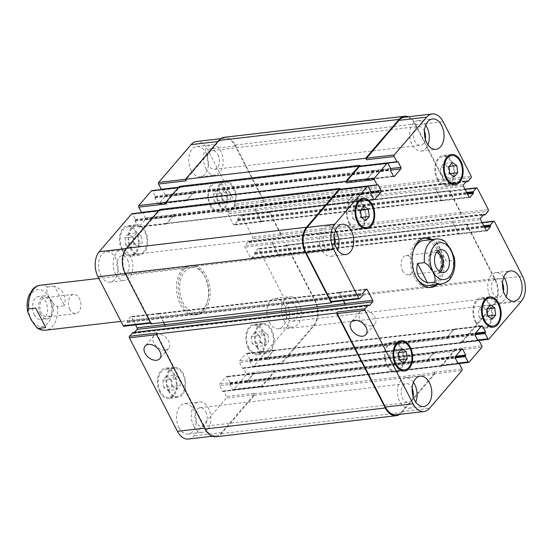<?xml version="1.0" encoding="UTF-8"?>
<svg xmlns="http://www.w3.org/2000/svg" width="553" height="553" viewBox="0 0 553 553"><rect width="100%" height="100%" fill="white"/><g stroke="black" fill="none" stroke-linecap="round" stroke-linejoin="round"><path stroke-width="0.41" stroke-dasharray="2.77 2.07" d="M69.941 309.507A9.691 6.173 -96.7 0 1 68.772 299.85A9.691 6.173 -96.7 0 1 73.535 294.383A9.691 6.173 -96.7 0 1 80.786 303.293A9.691 6.173 -96.7 0 1 75.782 313.634A9.691 6.173 -96.7 0 1 69.941 309.507M40.424 313.924A11.599 7.389 -96.7 0 1 39.028 302.373A11.599 7.389 -96.7 0 1 44.724 295.827A11.599 7.389 -96.7 0 1 53.406 306.493A11.599 7.389 -96.7 0 1 47.413 318.867A11.599 7.389 -96.7 0 1 40.424 313.924M50.786 301.848A9.691 6.173 -96.7 0 1 51.954 311.505A9.691 6.173 -96.7 0 1 47.192 316.973A9.691 6.173 -96.7 0 1 41.351 312.846A9.691 6.173 -96.7 0 1 40.189 303.189A9.691 6.173 -96.7 0 1 44.945 297.721A9.691 6.173 -96.7 0 1 50.786 301.848M34.362 314.636A11.599 7.389 83.3 0 0 41.351 319.572A11.599 7.389 83.3 0 0 47.344 307.198A11.599 7.389 83.3 0 0 38.662 296.532A11.599 7.389 83.3 0 0 32.966 303.079A11.599 7.389 83.3 0 0 34.362 314.636M54.401 286.212L47.468 287.021C44.786 291.258 51.014 303.376 57.505 306.542L64.431 305.733L54.401 286.212C63.367 289.772 66.713 296.277 64.431 305.733M204.679 310.433A24.892 15.857 -96.7 0 1 197.089 314.781A24.892 15.857 -96.7 0 1 178.446 291.894A24.892 15.857 -96.7 0 1 191.317 265.329A24.892 15.857 -96.7 0 1 208.64 281.781A24.892 15.857 -96.7 0 1 204.679 310.433M203.725 308.581A22.632 14.419 -96.7 0 1 196.827 312.528A22.632 14.419 -96.7 0 1 179.877 291.721A22.632 14.419 -96.7 0 1 191.58 267.576A22.632 14.419 -96.7 0 1 207.334 282.535A22.632 14.419 -96.7 0 1 203.725 308.581M202.944 310.634A24.892 15.857 83.3 0 0 206.912 281.982A24.892 15.857 83.3 0 0 189.582 265.53A24.892 15.857 83.3 0 0 176.718 292.095A24.892 15.857 83.3 0 0 195.354 314.982A24.892 15.857 83.3 0 0 202.944 310.634M402.584 270.673A9.691 6.173 83.3 0 0 408.432 274.8A9.691 6.173 83.3 0 0 413.437 264.458A9.691 6.173 83.3 0 0 406.179 255.548A9.691 6.173 83.3 0 0 401.423 261.016A9.691 6.173 83.3 0 0 402.584 270.673M437.7 250.993A11.599 7.389 83.3 0 0 434.547 250.315A11.599 7.389 83.3 0 0 428.851 256.862A11.599 7.389 83.3 0 0 430.248 268.412A11.599 7.389 83.3 0 0 437.236 273.355A11.599 7.389 83.3 0 0 440.147 271.972M436.504 252.382A9.691 6.173 83.3 0 0 434.769 252.209A9.691 6.173 83.3 0 0 430.006 257.677A9.691 6.173 83.3 0 0 431.174 267.334A9.691 6.173 83.3 0 0 437.015 271.461A9.691 6.173 83.3 0 0 438.667 270.894M445.303 241.592L443.181 240.818L436.255 241.626L446.285 261.147L453.218 260.339L454.31 257.518M436.255 241.626L446.285 261.147M430.11 287.532A24.892 15.857 -96.7 0 1 429.252 287.671A24.892 15.857 -96.7 0 1 411.923 271.219A24.892 15.857 -96.7 0 1 415.891 242.567A24.892 15.857 -96.7 0 1 423.474 238.219A24.892 15.857 -96.7 0 1 424.345 238.156M430.303 239.705A24.892 15.857 -96.7 0 1 442.117 261.106A24.892 15.857 -96.7 0 1 435.55 284.657M432.031 239.497A24.892 15.857 -96.7 0 1 443.852 260.905A24.892 15.857 -96.7 0 1 437.285 284.456M423.736 240.472A22.632 14.419 -96.7 0 1 440.686 261.279A22.632 14.419 -96.7 0 1 428.99 285.424M416.347 277.558A22.632 14.419 -96.7 0 1 413.25 251.034M165.347 350.001A9.691 6.442 -139.4 0 0 168.624 348.376A9.691 6.442 -139.4 0 0 165.458 337.178A9.691 6.442 -139.4 0 0 153.907 335.754A9.691 6.442 -139.4 0 0 155.234 345.051A9.691 6.442 -139.4 0 0 165.347 350.001M371.519 325.931A9.691 6.442 -139.4 0 0 374.796 324.307A9.691 6.442 -139.4 0 0 371.63 313.109A9.691 6.442 -139.4 0 0 360.079 311.678A9.691 6.442 -139.4 0 0 361.406 320.982A9.691 6.442 -139.4 0 0 371.519 325.931M134.434 244.025L138.803 247.08L142.301 243.009L141.43 235.875L137.061 232.813L133.563 236.891L134.434 244.025L125.773 245.034L130.142 248.097L138.803 247.08M130.142 248.097L133.639 244.018L142.301 243.009M133.639 244.018L132.768 236.884L141.43 235.875M132.768 236.884L128.4 233.829L137.061 232.813M128.4 233.829L124.902 237.901L133.563 236.891M124.902 237.901L125.773 245.034M222.873 200.214L227.242 203.269L230.739 199.191L229.868 192.064L225.5 189.002L222.002 193.08L222.873 200.214L214.211 201.223L218.573 204.278L227.242 203.269M218.573 204.278L222.071 200.207L230.739 199.191M222.071 200.207L221.2 193.073L229.868 192.064M221.2 193.073L216.838 190.018L225.5 189.002M216.838 190.018L213.34 194.089L222.002 193.08M213.34 194.089L214.211 201.223M260.829 342.611L265.198 345.673L268.696 341.595L267.825 334.461L263.463 331.406L259.965 335.477L260.829 342.611L252.168 343.627L256.537 346.683L265.198 345.673M256.537 346.683L260.034 342.604L268.696 341.595M260.034 342.604L259.163 335.471L267.825 334.461M259.163 335.471L254.795 332.415L263.463 331.406M254.795 332.415L251.297 336.494L259.965 335.477M251.297 336.494L252.168 343.627M172.398 386.429L176.766 389.485L180.264 385.406L179.393 378.273L175.024 375.217L171.527 379.296L172.398 386.429L163.736 387.439L168.105 390.494L176.766 389.485M168.105 390.494L171.603 386.416L180.264 385.406M171.603 386.416L170.732 379.282L179.393 378.273M170.732 379.282L166.363 376.227L175.024 375.217M166.363 376.227L162.865 380.305L171.527 379.296M162.865 380.305L163.736 387.439M219.486 204.161A14.143 9.014 83.3 0 0 228.009 210.188A14.143 9.014 83.3 0 0 235.322 195.091A14.143 9.014 83.3 0 0 224.725 182.089A14.143 9.014 83.3 0 0 217.785 190.066A14.143 9.014 83.3 0 0 219.486 204.161M210.824 205.17A14.143 9.014 -96.7 0 1 209.124 191.082A14.143 9.014 -96.7 0 1 216.064 183.098A14.143 9.014 -96.7 0 1 226.654 196.101A14.143 9.014 -96.7 0 1 219.347 211.198A14.143 9.014 -96.7 0 1 210.824 205.17M218.933 204.804A15.277 9.733 83.3 0 0 228.14 211.308A15.277 9.733 83.3 0 0 236.034 195.009A15.277 9.733 83.3 0 0 224.594 180.962A15.277 9.733 83.3 0 0 217.101 189.582A15.277 9.733 83.3 0 0 218.933 204.804M210.271 205.813A15.277 9.733 83.3 0 0 219.479 212.317A15.277 9.733 83.3 0 0 227.373 196.018A15.277 9.733 83.3 0 0 215.933 181.978A15.277 9.733 83.3 0 0 208.433 190.591A15.277 9.733 83.3 0 0 210.271 205.813M131.047 247.972A14.143 9.014 83.3 0 0 139.57 254A14.143 9.014 83.3 0 0 146.884 238.903A14.143 9.014 83.3 0 0 136.294 225.901A14.143 9.014 83.3 0 0 129.347 233.878A14.143 9.014 83.3 0 0 131.047 247.972M122.386 248.981A14.143 9.014 -96.7 0 1 120.685 234.894A14.143 9.014 -96.7 0 1 127.632 226.91A14.143 9.014 -96.7 0 1 138.222 239.919A14.143 9.014 -96.7 0 1 130.909 255.009A14.143 9.014 -96.7 0 1 122.386 248.981M130.501 248.615A15.277 9.733 83.3 0 0 139.702 255.12A15.277 9.733 83.3 0 0 147.603 238.82A15.277 9.733 83.3 0 0 136.162 224.774A15.277 9.733 83.3 0 0 128.662 233.394A15.277 9.733 83.3 0 0 130.501 248.615M121.833 249.624A15.277 9.733 83.3 0 0 131.04 256.136A15.277 9.733 83.3 0 0 138.934 239.829A15.277 9.733 83.3 0 0 127.501 225.79A15.277 9.733 83.3 0 0 120.001 234.41A15.277 9.733 83.3 0 0 121.833 249.624M169.011 390.37A14.143 9.014 83.3 0 0 177.534 396.397A14.143 9.014 83.3 0 0 184.847 381.307A14.143 9.014 83.3 0 0 174.257 368.298A14.143 9.014 83.3 0 0 167.31 376.282A14.143 9.014 83.3 0 0 169.011 390.37M160.349 391.386A14.143 9.014 -96.7 0 1 158.649 377.291A14.143 9.014 -96.7 0 1 165.589 369.314A14.143 9.014 -96.7 0 1 176.186 382.317A14.143 9.014 -96.7 0 1 168.872 397.413A14.143 9.014 -96.7 0 1 160.349 391.386M168.458 391.012A15.277 9.733 83.3 0 0 177.665 397.524A15.277 9.733 83.3 0 0 185.559 381.224A15.277 9.733 83.3 0 0 174.126 367.178A15.277 9.733 83.3 0 0 166.626 375.798A15.277 9.733 83.3 0 0 168.458 391.012M159.796 392.029A15.277 9.733 83.3 0 0 169.004 398.533A15.277 9.733 83.3 0 0 176.898 382.234A15.277 9.733 83.3 0 0 165.458 368.187A15.277 9.733 83.3 0 0 157.964 376.807A15.277 9.733 83.3 0 0 159.796 392.029M257.449 346.558A14.143 9.014 83.3 0 0 265.972 352.586A14.143 9.014 83.3 0 0 273.279 337.489A14.143 9.014 83.3 0 0 262.689 324.487A14.143 9.014 83.3 0 0 255.749 332.471A14.143 9.014 83.3 0 0 257.449 346.558M248.781 347.574A14.143 9.014 -96.7 0 1 247.08 333.48A14.143 9.014 -96.7 0 1 254.027 325.503A14.143 9.014 -96.7 0 1 264.617 338.505A14.143 9.014 -96.7 0 1 257.304 353.595A14.143 9.014 -96.7 0 1 248.781 347.574M256.896 347.201A15.277 9.733 83.3 0 0 266.104 353.713A15.277 9.733 83.3 0 0 273.998 337.406A15.277 9.733 83.3 0 0 262.557 323.367A15.277 9.733 83.3 0 0 255.057 331.987A15.277 9.733 83.3 0 0 256.896 347.201M248.235 348.21A15.277 9.733 83.3 0 0 257.435 354.722A15.277 9.733 83.3 0 0 265.336 338.422A15.277 9.733 83.3 0 0 253.896 324.376A15.277 9.733 83.3 0 0 246.396 332.996A15.277 9.733 83.3 0 0 248.235 348.21M205.882 168.603A15.277 9.733 83.3 0 0 215.082 175.114A15.277 9.733 83.3 0 0 222.983 158.815A15.277 9.733 83.3 0 0 211.543 144.768A15.277 9.733 83.3 0 0 204.043 153.388A15.277 9.733 83.3 0 0 205.882 168.603M217.923 154.564A9.477 6.042 -96.7 0 1 219.064 164.006A9.477 6.042 -96.7 0 1 214.412 169.356A9.477 6.042 -96.7 0 1 207.313 160.64A9.477 6.042 -96.7 0 1 212.214 150.527A9.477 6.042 -96.7 0 1 217.923 154.564M191.151 170.324A15.277 9.733 83.3 0 0 200.359 176.836A15.277 9.733 83.3 0 0 208.253 160.529A15.277 9.733 83.3 0 0 196.813 146.49A15.277 9.733 83.3 0 0 189.32 155.103A15.277 9.733 83.3 0 0 191.151 170.324M178.916 427.517A15.277 9.733 83.3 0 0 188.124 434.022A15.277 9.733 83.3 0 0 196.018 417.722A15.277 9.733 83.3 0 0 184.578 403.676A15.277 9.733 83.3 0 0 177.078 412.296A15.277 9.733 83.3 0 0 178.916 427.517M193.64 425.796A15.277 9.733 83.3 0 0 202.847 432.301A15.277 9.733 83.3 0 0 210.741 416.001A15.277 9.733 83.3 0 0 199.308 401.955A15.277 9.733 83.3 0 0 191.808 410.575A15.277 9.733 83.3 0 0 193.64 425.796M205.688 411.757A9.477 6.042 -96.7 0 1 206.829 421.199A9.477 6.042 -96.7 0 1 202.177 426.543A9.477 6.042 -96.7 0 1 195.078 417.833A9.477 6.042 -96.7 0 1 199.979 407.713A9.477 6.042 -96.7 0 1 205.688 411.757M115.563 273.866A15.277 9.733 83.3 0 0 124.764 280.371A15.277 9.733 83.3 0 0 132.665 264.071A15.277 9.733 83.3 0 0 121.225 250.025A15.277 9.733 83.3 0 0 113.724 258.645A15.277 9.733 83.3 0 0 115.563 273.866M127.612 259.82A9.477 6.042 -96.7 0 1 128.745 269.263A9.477 6.042 -96.7 0 1 124.093 274.613A9.477 6.042 -96.7 0 1 117.001 265.896A9.477 6.042 -96.7 0 1 121.895 255.783A9.477 6.042 -96.7 0 1 127.612 259.82M100.833 275.581A15.277 9.733 83.3 0 0 110.04 282.092A15.277 9.733 83.3 0 0 117.934 265.793A15.277 9.733 83.3 0 0 106.494 251.746A15.277 9.733 83.3 0 0 99.001 260.366A15.277 9.733 83.3 0 0 100.833 275.581M269.235 322.254A15.277 9.733 83.3 0 0 278.442 328.765A15.277 9.733 83.3 0 0 286.336 312.466A15.277 9.733 83.3 0 0 274.896 298.42A15.277 9.733 83.3 0 0 267.396 307.039A15.277 9.733 83.3 0 0 269.235 322.254M283.959 320.54A15.277 9.733 83.3 0 0 293.166 327.044A15.277 9.733 83.3 0 0 301.06 310.745A15.277 9.733 83.3 0 0 289.627 296.698A15.277 9.733 83.3 0 0 282.127 305.318A15.277 9.733 83.3 0 0 283.959 320.54M296.007 306.493A9.477 6.042 -96.7 0 1 297.148 315.936A9.477 6.042 -96.7 0 1 292.496 321.286A9.477 6.042 -96.7 0 1 285.396 312.569A9.477 6.042 -96.7 0 1 290.297 302.456A9.477 6.042 -96.7 0 1 296.007 306.493M188.345 439.027A18.104 11.537 83.3 0 0 193.861 435.868L226.301 398.063A1.134 0.719 83.3 0 0 226.377 396.494L223.661 391.213L222.569 391.31L219.659 385.655A1.134 0.719 -96.7 0 1 219.735 384.093L226.122 376.641A1.134 0.719 -96.7 0 1 226.467 376.448A1.134 0.719 -96.7 0 1 227.152 376.932L230.055 382.579L229.723 384.155L232.433 389.436A1.134 0.719 83.3 0 0 233.117 389.92A1.134 0.719 83.3 0 0 233.463 389.72L246.126 374.962A1.134 0.719 83.3 0 0 246.203 373.393L243.486 368.111L242.394 368.201L239.49 362.554A1.134 0.719 -96.7 0 1 239.56 360.985L245.954 353.54A1.134 0.719 -96.7 0 1 246.292 353.339A1.134 0.719 -96.7 0 1 246.977 353.823L249.88 359.478L249.548 361.054L252.258 366.328A1.134 0.719 83.3 0 0 252.942 366.812A1.134 0.719 83.3 0 0 253.288 366.618L285.721 328.814A18.104 11.537 83.3 0 0 286.917 303.721L258.873 249.154A1.134 0.719 83.3 0 0 258.196 248.67A1.134 0.719 83.3 0 0 257.85 248.871L254.712 252.527L254.885 254.249L251.525 258.161A1.134 0.719 -96.7 0 1 251.186 258.362A1.134 0.719 -96.7 0 1 250.502 257.878L244.979 247.129A1.134 0.719 -96.7 0 1 245.055 245.56L248.415 241.647L249.472 242.338L252.61 238.682A1.134 0.719 83.3 0 0 252.686 237.113L241.737 215.801A1.134 0.719 83.3 0 0 241.053 215.324A1.134 0.719 83.3 0 0 240.707 215.518L237.569 219.175L237.749 220.896L234.389 224.808A1.134 0.719 -96.7 0 1 234.043 225.009A1.134 0.719 -96.7 0 1 233.359 224.525L227.836 213.783A1.134 0.719 -96.7 0 1 227.912 212.214L231.272 208.294L232.329 208.986L235.474 205.329A1.134 0.719 83.3 0 0 235.543 203.76L207.499 149.192A18.104 11.537 83.3 0 0 196.591 141.478M134.503 332.325L133.529 333.383L132.9 332.581M123.886 326.277A1.134 0.719 83.3 0 0 124.231 326.083L127.37 322.42L127.197 320.705L130.556 316.786A1.134 0.719 -96.7 0 1 130.895 316.593A1.134 0.719 -96.7 0 1 131.579 317.076L135.609 324.908M377.485 185.006L141.858 212.511L142.273 212.11L145.453 217.958A1.134 0.719 -96.7 0 1 145.377 219.527L138.99 226.972A1.134 0.719 -96.7 0 1 138.644 227.165A1.134 0.719 -96.7 0 1 137.96 226.689L135.056 221.034L135.388 219.458L132.679 214.177A1.134 0.719 83.3 0 0 131.994 213.693M397.31 161.898L161.683 189.409L162.098 189.008L165.278 194.85A1.134 0.719 -96.7 0 1 165.202 196.419L158.815 203.863A1.134 0.719 -96.7 0 1 158.469 204.064A1.134 0.719 -96.7 0 1 157.785 203.58L154.881 197.926L155.22 196.356L152.504 191.075A1.134 0.719 83.3 0 0 151.819 190.591M352.738 218.539L357.107 221.594L360.604 217.523L359.733 210.389L355.365 207.327L351.867 211.405L352.738 218.539L361.399 217.529M365.768 220.585L357.107 221.594M361.385 217.426L360.604 217.523M360.625 210.285L359.733 210.389M364.026 206.317L355.365 207.327M360.528 210.396L351.867 211.405M441.17 174.727L445.538 177.783L449.036 173.704L448.165 166.571L443.796 163.515L440.299 167.594L441.17 174.727L449.838 173.718M454.2 176.773L445.538 177.783M449.824 173.614L449.036 173.704M449.064 166.467L448.165 166.571M452.465 162.506L443.796 163.515M448.967 166.584L440.299 167.594M479.133 317.125L483.502 320.187L486.999 316.109L486.128 308.975L481.76 305.92L478.262 309.991L479.133 317.125L487.794 316.116M492.163 319.171L483.502 320.187M487.781 316.019L486.999 316.109M487.02 308.871L486.128 308.975M490.421 304.903L481.76 305.92M486.923 308.982L478.262 309.991M390.695 360.936L395.063 363.998L398.561 359.92L397.69 352.786L393.328 349.731L389.83 353.809L390.695 360.936L399.363 359.927M403.725 362.982L395.063 363.998M399.349 359.83L398.561 359.92M398.589 352.683L397.69 352.786M401.99 348.722L393.328 349.731M398.492 352.793L389.83 353.809M437.782 178.674A14.143 9.014 83.3 0 0 446.312 184.702A14.143 9.014 83.3 0 0 453.619 169.605A14.143 9.014 83.3 0 0 443.029 156.603A14.143 9.014 83.3 0 0 436.082 164.58A14.143 9.014 83.3 0 0 437.782 178.674M437.236 179.317A15.277 9.733 83.3 0 0 446.444 185.822A15.277 9.733 83.3 0 0 454.338 169.522A15.277 9.733 83.3 0 0 442.898 155.476A15.277 9.733 83.3 0 0 435.398 164.096A15.277 9.733 83.3 0 0 437.236 179.317M349.351 222.486A14.143 9.014 83.3 0 0 357.874 228.513A14.143 9.014 83.3 0 0 365.187 213.417A14.143 9.014 83.3 0 0 354.591 200.414A14.143 9.014 83.3 0 0 347.65 208.391A14.143 9.014 83.3 0 0 349.351 222.486M348.798 223.129A15.277 9.733 83.3 0 0 358.005 229.633A15.277 9.733 83.3 0 0 365.899 213.334A15.277 9.733 83.3 0 0 354.466 199.287A15.277 9.733 83.3 0 0 346.966 207.907A15.277 9.733 83.3 0 0 348.798 223.129M387.314 364.883A14.143 9.014 83.3 0 0 395.837 370.911A14.143 9.014 83.3 0 0 403.144 355.821A14.143 9.014 83.3 0 0 392.554 342.812A14.143 9.014 83.3 0 0 385.614 350.796A14.143 9.014 83.3 0 0 387.314 364.883M386.761 365.526A15.277 9.733 83.3 0 0 395.969 372.038A15.277 9.733 83.3 0 0 403.863 355.738A15.277 9.733 83.3 0 0 392.423 341.692A15.277 9.733 83.3 0 0 384.923 350.312A15.277 9.733 83.3 0 0 386.761 365.526M475.746 321.072A14.143 9.014 83.3 0 0 484.269 327.1A14.143 9.014 83.3 0 0 491.582 312.003A14.143 9.014 83.3 0 0 480.992 299A14.143 9.014 83.3 0 0 474.045 306.984A14.143 9.014 83.3 0 0 475.746 321.072M475.193 321.715A15.277 9.733 83.3 0 0 484.4 328.226A15.277 9.733 83.3 0 0 492.294 311.92A15.277 9.733 83.3 0 0 480.861 297.88A15.277 9.733 83.3 0 0 473.361 306.493A15.277 9.733 83.3 0 0 475.193 321.715M425.699 125.178A15.277 9.733 83.3 0 0 417.715 120.699A15.277 9.733 83.3 0 0 410.215 129.319A15.277 9.733 83.3 0 0 412.054 144.533A15.277 9.733 83.3 0 0 421.255 151.045A15.277 9.733 83.3 0 0 427.994 144.838M424.428 131.179A9.477 6.042 83.3 0 0 424.096 130.494A9.477 6.042 83.3 0 0 418.386 126.457A9.477 6.042 83.3 0 0 413.492 136.57A9.477 6.042 83.3 0 0 420.584 145.287A9.477 6.042 83.3 0 0 425.375 139.294M503.783 277.108A15.277 9.733 83.3 0 0 495.799 272.629A15.277 9.733 83.3 0 0 488.299 281.249A15.277 9.733 83.3 0 0 490.131 296.463A15.277 9.733 83.3 0 0 499.338 302.975A15.277 9.733 83.3 0 0 506.078 296.774M502.504 283.108A9.477 6.042 83.3 0 0 502.179 282.424A9.477 6.042 83.3 0 0 496.47 278.387A9.477 6.042 83.3 0 0 491.569 288.5A9.477 6.042 83.3 0 0 498.668 297.217A9.477 6.042 83.3 0 0 503.451 291.231M335.381 230.435A15.277 9.733 83.3 0 0 327.397 225.956A15.277 9.733 83.3 0 0 319.897 234.576A15.277 9.733 83.3 0 0 321.735 249.79A15.277 9.733 83.3 0 0 330.943 256.302A15.277 9.733 83.3 0 0 337.683 250.101M334.109 236.435A9.477 6.042 83.3 0 0 333.784 235.751A9.477 6.042 83.3 0 0 328.067 231.714A9.477 6.042 83.3 0 0 323.173 241.827A9.477 6.042 83.3 0 0 330.265 250.544A9.477 6.042 83.3 0 0 335.056 244.557M413.464 382.372A15.277 9.733 83.3 0 0 405.48 377.886A15.277 9.733 83.3 0 0 397.98 386.506A15.277 9.733 83.3 0 0 399.819 401.727A15.277 9.733 83.3 0 0 409.02 408.232A15.277 9.733 83.3 0 0 415.759 402.031M412.185 388.372A9.477 6.042 83.3 0 0 411.861 387.681A9.477 6.042 83.3 0 0 406.151 383.644A9.477 6.042 83.3 0 0 401.25 393.757A9.477 6.042 83.3 0 0 408.349 402.473A9.477 6.042 83.3 0 0 413.139 396.487M216.023 436.732A18.104 11.537 83.3 0 0 221.539 433.573L254.311 395.381A1.134 0.719 83.3 0 0 254.38 393.819L434.568 372.777L434.285 372.224A1.134 0.719 -96.7 0 1 434.209 373.793L401.768 411.598A18.104 11.537 -96.7 0 1 396.252 414.757M427.642 359.816A1.134 0.719 83.3 0 0 427.566 361.385L427.663 361.572A1.134 0.719 83.3 0 1 427.739 360.003L434.126 352.558A1.134 0.719 83.3 0 1 434.471 352.358A1.134 0.719 83.3 0 1 435.149 352.842L435.059 352.655A1.134 0.719 83.3 0 0 434.375 352.171A1.134 0.719 83.3 0 0 434.029 352.372L427.642 359.816L455.361 356.581M274.212 370.71L273.922 370.157A1.134 0.719 83.3 0 1 273.846 371.72L261.182 386.485A1.134 0.719 83.3 0 1 260.836 386.685A1.134 0.719 83.3 0 1 260.152 386.201L260.442 386.754A1.134 0.719 83.3 0 0 261.12 387.238A1.134 0.719 83.3 0 0 261.465 387.038L274.136 372.28A1.134 0.719 83.3 0 0 274.212 370.71L454.393 349.676L454.11 349.116A1.134 0.719 -96.7 0 1 454.034 350.685L441.363 365.45A1.134 0.719 -96.7 0 1 441.024 365.644A1.134 0.719 -96.7 0 1 440.34 365.167L457.843 363.121M447.467 336.708A1.134 0.719 83.3 0 0 447.391 338.277L447.488 338.464A1.134 0.719 83.3 0 1 447.564 336.895L453.951 329.45A1.134 0.719 83.3 0 1 454.296 329.256A1.134 0.719 83.3 0 1 454.981 329.733L454.884 329.553A1.134 0.719 83.3 0 0 454.2 329.07A1.134 0.719 83.3 0 0 453.854 329.263L447.467 336.708L475.186 333.473M285.901 245.249L285.569 245.636A1.134 0.719 83.3 0 1 285.915 245.435A1.134 0.719 83.3 0 1 286.599 245.919L314.636 300.486A18.104 11.537 83.3 0 1 313.447 325.579L281.007 363.376A1.134 0.719 83.3 0 1 280.661 363.577A1.134 0.719 83.3 0 1 279.984 363.093L280.267 363.653A1.134 0.719 83.3 0 0 280.952 364.13A1.134 0.719 83.3 0 0 281.29 363.936L314.063 325.745A18.104 11.537 83.3 0 0 315.258 300.652L286.924 245.532A1.134 0.719 83.3 0 0 286.247 245.048A1.134 0.719 83.3 0 0 285.901 245.249L465.75 224.594A1.134 0.719 -96.7 0 1 466.096 224.4A1.134 0.719 -96.7 0 1 466.78 224.884L494.824 279.445A18.104 11.537 -96.7 0 1 493.629 304.537L461.195 342.342A1.134 0.719 -96.7 0 1 460.849 342.542A1.134 0.719 -96.7 0 1 460.165 342.058L477.668 340.012M458.409 233.601A1.134 0.719 83.3 0 0 459.087 234.085A1.134 0.719 83.3 0 0 459.432 233.891L459.543 233.76A1.134 0.719 83.3 0 1 459.197 233.96A1.134 0.719 83.3 0 1 458.52 233.477L452.997 222.728A1.134 0.719 83.3 0 1 453.066 221.159L452.955 221.29A1.134 0.719 83.3 0 0 452.886 222.859L458.409 233.601L486.128 230.366M268.758 211.896L268.426 212.283A1.134 0.719 83.3 0 1 268.772 212.082A1.134 0.719 83.3 0 1 269.456 212.566L280.406 233.878A1.134 0.719 83.3 0 1 280.33 235.447L280.661 235.06A1.134 0.719 83.3 0 0 280.737 233.49L269.788 212.179A1.134 0.719 83.3 0 0 269.104 211.702A1.134 0.719 83.3 0 0 268.758 211.896L448.946 190.861L448.614 191.248A1.134 0.719 -96.7 0 1 448.96 191.048A1.134 0.719 -96.7 0 1 449.637 191.532L460.594 212.836A1.134 0.719 -96.7 0 1 460.518 214.405L488.237 211.17M441.266 200.255A1.134 0.719 83.3 0 0 441.951 200.732A1.134 0.719 83.3 0 0 442.296 200.539L442.407 200.407A1.134 0.719 83.3 0 1 442.061 200.608A1.134 0.719 83.3 0 1 441.377 200.124L435.854 189.382A1.134 0.719 83.3 0 1 435.93 187.813L435.819 187.937A1.134 0.719 83.3 0 0 435.743 189.506L441.266 200.255L468.985 197.02M404.499 117.208A18.104 11.537 -96.7 0 1 415.407 124.923L443.451 179.49A1.134 0.719 -96.7 0 1 443.375 181.059L471.094 177.817M373.109 172.149A1.134 0.719 83.3 0 0 373.185 170.58L373.088 170.393A1.134 0.719 83.3 0 1 373.012 171.962L366.625 179.407A1.134 0.719 83.3 0 1 366.28 179.601A1.134 0.719 83.3 0 1 365.595 179.124L365.692 179.31A1.134 0.719 83.3 0 0 366.376 179.787A1.134 0.719 83.3 0 0 366.722 179.594L373.109 172.149L390.439 170.124M359.726 166.315A1.134 0.719 -96.7 0 1 360.411 166.799L388.13 163.564M353.284 195.25A1.134 0.719 83.3 0 0 353.353 193.681L353.263 193.502A1.134 0.719 83.3 0 1 353.187 195.064L346.8 202.509A1.134 0.719 83.3 0 1 346.454 202.709A1.134 0.719 83.3 0 1 345.77 202.225L345.867 202.412A1.134 0.719 83.3 0 0 346.551 202.896A1.134 0.719 83.3 0 0 346.89 202.695L353.284 195.25L370.614 193.232M339.901 189.423A1.134 0.719 -96.7 0 1 340.586 189.907L368.305 186.672M331.987 301.979L332.139 301.807A1.134 0.719 -96.7 0 1 331.793 302.007M343.51 300.638L339.487 292.8A1.134 0.719 83.3 0 0 338.802 292.316A1.134 0.719 83.3 0 0 338.457 292.516L338.346 292.648A1.134 0.719 83.3 0 1 338.692 292.447A1.134 0.719 83.3 0 1 339.376 292.931L343.344 300.659M466.082 224.214A1.134 0.719 -96.7 0 1 466.428 224.013A1.134 0.719 -96.7 0 1 467.112 224.497L495.44 279.618A18.104 11.537 -96.7 0 1 494.244 304.71L461.479 342.901A1.134 0.719 -96.7 0 1 461.133 343.095A1.134 0.719 -96.7 0 1 460.449 342.611L460.165 342.058M454.393 349.676A1.134 0.719 -96.7 0 1 454.317 351.245L441.653 366.003A1.134 0.719 -96.7 0 1 441.308 366.204A1.134 0.719 -96.7 0 1 440.623 365.72L440.34 365.167M434.568 372.777A1.134 0.719 -96.7 0 1 434.492 374.346L401.727 412.538A18.104 11.537 -96.7 0 1 399.722 414.349M340.309 189.375L340.586 189.907M360.134 166.273L360.411 166.799M408.273 116.766A18.104 11.537 -96.7 0 1 415.455 123.983L443.783 179.103A1.134 0.719 -96.7 0 1 443.706 180.672L443.375 181.059M448.946 190.861A1.134 0.719 -96.7 0 1 449.292 190.661A1.134 0.719 -96.7 0 1 449.969 191.144L460.919 212.456A1.134 0.719 -96.7 0 1 460.849 214.025L460.518 214.405M157.19 333.037A1.134 0.719 83.3 0 0 157.114 334.6L205.156 428.077A18.104 11.537 83.3 0 0 216.064 435.792A18.104 11.537 83.3 0 0 221.587 432.633L254.021 394.828A1.134 0.719 83.3 0 0 254.097 393.259L226.377 396.494M254.968 373.876A1.134 0.719 -96.7 0 0 254.283 373.399A1.134 0.719 -96.7 0 0 253.938 373.593L247.55 381.038A1.134 0.719 -96.7 0 0 247.474 382.607L247.385 382.42A1.134 0.719 -96.7 0 1 247.454 380.851L253.848 373.406A1.134 0.719 -96.7 0 1 254.193 373.213A1.134 0.719 -96.7 0 1 254.871 373.69L435.149 352.842M274.793 350.775A1.134 0.719 -96.7 0 0 274.108 350.291A1.134 0.719 -96.7 0 0 273.77 350.491L267.376 357.936A1.134 0.719 -96.7 0 0 267.306 359.498L267.21 359.319A1.134 0.719 -96.7 0 1 267.286 357.75L273.673 350.305A1.134 0.719 -96.7 0 1 274.018 350.104A1.134 0.719 -96.7 0 1 274.696 350.588L454.981 329.733M272.885 242.2A1.134 0.719 -96.7 0 0 272.809 243.762L278.332 254.511A1.134 0.719 -96.7 0 0 279.016 254.995A1.134 0.719 -96.7 0 0 279.362 254.795L279.251 254.926A1.134 0.719 -96.7 0 1 278.906 255.12A1.134 0.719 -96.7 0 1 278.221 254.643L272.698 243.894A1.134 0.719 -96.7 0 1 272.774 242.325L453.066 221.159M255.742 208.847A1.134 0.719 -96.7 0 0 255.673 210.416L261.196 221.159A1.134 0.719 -96.7 0 0 261.873 221.642A1.134 0.719 -96.7 0 0 262.219 221.449L262.108 221.573A1.134 0.719 -96.7 0 1 261.763 221.774A1.134 0.719 -96.7 0 1 261.085 221.29L255.562 210.541A1.134 0.719 -96.7 0 1 255.631 208.972L435.93 187.813M224.359 137.303A18.104 11.537 83.3 0 1 235.267 145.017L263.594 200.138A1.134 0.719 83.3 0 1 263.525 201.707L263.193 202.094A1.134 0.719 83.3 0 0 263.269 200.525L235.225 145.957A18.104 11.537 83.3 0 0 224.311 138.243A18.104 11.537 83.3 0 0 218.794 141.402L186.354 179.207A1.134 0.719 83.3 0 0 186.285 180.776M185.414 200.158A1.134 0.719 -96.7 0 0 186.091 200.642A1.134 0.719 -96.7 0 0 186.437 200.442L192.824 192.997A1.134 0.719 -96.7 0 0 192.9 191.428L192.997 191.614A1.134 0.719 -96.7 0 1 192.921 193.184L186.534 200.628A1.134 0.719 -96.7 0 1 186.188 200.829A1.134 0.719 -96.7 0 1 185.511 200.345L365.595 179.124M179.462 186.354L180.223 187.833A1.134 0.719 83.3 0 0 179.545 187.356A1.134 0.719 83.3 0 0 179.2 187.55L166.529 202.315A1.134 0.719 83.3 0 0 166.453 203.884M165.589 223.267A1.134 0.719 -96.7 0 0 166.266 223.744A1.134 0.719 -96.7 0 0 166.612 223.55L172.999 216.105A1.134 0.719 -96.7 0 0 173.075 214.536L173.172 214.723A1.134 0.719 -96.7 0 1 173.096 216.292L166.709 223.737A1.134 0.719 -96.7 0 1 166.363 223.93A1.134 0.719 -96.7 0 1 165.679 223.447L345.77 202.225M159.637 209.463L160.398 210.942A1.134 0.719 83.3 0 0 159.713 210.458A1.134 0.719 83.3 0 0 159.375 210.658L126.934 248.463A18.104 11.537 83.3 0 0 125.738 273.555L150.928 322.558A1.134 0.719 83.3 0 0 151.612 323.042A1.134 0.719 83.3 0 0 151.951 322.841L124.231 326.083M163.536 322.42L159.188 313.966A1.134 0.719 -96.7 0 0 158.511 313.482A1.134 0.719 -96.7 0 0 158.165 313.682L158.276 313.551A1.134 0.719 -96.7 0 1 158.621 313.357A1.134 0.719 -96.7 0 1 159.299 313.834L164.822 324.583A1.134 0.719 -96.7 0 1 164.746 326.152L164.642 326.284M254.38 393.819L254.097 393.259M151.073 323.871L151.951 322.841M47.814 323.249A18.56 11.82 -96.7 0 1 28.279 309.576A18.56 11.82 -96.7 0 1 43.922 291.341A18.56 11.82 -96.7 0 1 47.814 323.249M57.505 306.542A22.632 14.419 -96.7 0 1 52.646 326.222A22.632 14.419 -96.7 0 1 45.747 330.169M40.5 285.21A22.632 14.419 -96.7 0 1 47.468 287.021M441.46 283.972A22.632 14.419 83.3 0 0 453.218 260.339M443.181 240.818A22.632 14.419 83.3 0 0 436.213 239.014M401.768 411.598L429.487 408.356M434.209 373.793L461.928 370.558M434.285 372.224L462.004 368.989M427.566 361.385L455.285 358.15M434.029 352.372L461.748 349.137M435.059 352.655L461.368 349.586M441.363 365.45L469.089 362.215M454.034 350.685L481.753 347.45M454.11 349.116L481.829 345.881M447.391 338.277L475.117 335.042M453.854 329.263L481.573 326.028M454.884 329.553L481.193 326.477M461.195 342.342L488.914 339.107M493.629 304.537L521.348 301.302M494.824 279.445L522.544 276.21M466.78 224.884L494.5 221.642M465.75 224.594L482.175 222.679M459.432 233.891L486.426 230.739M452.886 222.859L480.605 219.624M452.955 221.29L480.681 218.055M460.594 212.836L488.313 209.601M449.637 191.532L477.363 188.296M448.614 191.248L465.038 189.326M442.296 200.539L469.29 197.386M435.743 189.506L463.462 186.271M435.819 187.937L463.538 184.702M443.451 179.49L471.17 176.248M415.407 124.923L443.126 121.688M373.185 170.58L390.688 168.534M366.722 179.594L393.715 176.442M365.692 179.31L393.411 176.068M353.353 193.681L370.856 191.642M346.89 202.695L373.89 199.543M345.867 202.412L373.586 199.177M332.139 301.807L359.858 298.572M339.487 292.8L365.796 289.731M338.457 292.516L366.176 289.281M221.587 432.633L193.861 435.868M205.156 428.077L204.658 428.14M254.021 394.828L226.301 398.063M247.385 382.42L219.659 385.655M247.454 380.851L219.735 384.093M253.848 373.406L226.122 376.641M254.871 373.69L227.152 376.932M261.182 386.485L233.463 389.72M260.152 386.201L232.433 389.436M273.846 371.72L246.126 374.962M273.922 370.157L246.203 373.393M267.21 359.319L239.49 362.554M267.286 357.75L239.56 360.985M273.673 350.305L245.954 353.54M274.696 350.588L246.977 353.823M281.007 363.376L253.288 366.618M279.984 363.093L252.258 366.328M313.447 325.579L285.721 328.814M314.636 300.486L286.917 303.721M286.599 245.919L258.873 249.154M285.569 245.636L257.85 248.871M279.251 254.926L251.525 258.161M278.221 254.643L250.502 257.878M272.698 243.894L244.979 247.129M272.774 242.325L245.055 245.56M280.406 233.878L252.686 237.113M280.33 235.447L252.61 238.682M269.456 212.566L241.737 215.801M268.426 212.283L240.707 215.518M262.108 221.573L234.389 224.808M261.085 221.29L233.359 224.525M255.562 210.541L227.836 213.783M255.631 208.972L227.912 212.214M263.269 200.525L235.543 203.76M263.193 202.094L235.474 205.329M235.225 145.957L207.499 149.192M218.794 141.402L217.944 141.506M186.354 179.207L185.525 179.303M192.997 191.614L165.278 194.85M192.921 193.184L165.202 196.419M186.534 200.628L158.815 203.863M185.511 200.345L157.785 203.58M179.2 187.55L178.349 187.654M180.223 187.833L152.504 191.075M166.529 202.315L165.7 202.412M173.172 214.723L145.453 217.958M173.096 216.292L145.377 219.527M166.709 223.737L138.99 226.972M165.679 223.447L137.96 226.689M159.375 210.658L158.524 210.755M160.398 210.942L132.679 214.177M126.934 248.463L126.091 248.56M125.738 273.555L125.241 273.611M150.928 322.558L150.43 322.62M158.276 313.551L130.556 316.786M159.299 313.834L131.579 317.076M157.114 334.6L156.617 334.662M127.404 321.798L363.031 294.286M362.789 293.823L127.162 321.334M127.37 322.42L362.996 294.915M135.388 219.458L371.015 191.946M135.361 220.087L370.987 192.575M135.084 220.405L370.71 192.9M135.056 221.034L370.683 193.522M166.612 223.55L346.8 202.509M172.999 216.105L353.187 195.064M173.075 214.536L353.263 193.502M142.55 212.304L377.609 184.861M142.135 212.193L377.761 184.681M158.856 210.368L340.219 189.195M155.22 196.356L390.847 168.845M155.186 196.979L390.812 169.474M154.909 197.303L390.536 169.792M154.881 197.926L390.508 170.421M186.437 200.442L366.625 179.407M192.824 192.997L373.012 171.962M192.9 191.428L373.088 170.393M162.375 189.202L397.434 161.759M161.96 189.085L397.586 161.58M178.681 187.26L360.044 166.087M235.267 145.017L415.455 123.983M263.594 200.138L443.783 179.103M263.525 201.707L443.706 180.672M232.329 208.986L467.956 181.481M231.921 208.875L466.276 181.515M231.686 208.412L466.746 180.969M231.272 208.294L466.898 180.79M255.673 210.416L435.854 189.382M261.196 221.159L441.377 200.124M262.219 221.449L442.407 200.407M237.749 220.896L467.479 194.075M237.776 220.267L467.174 193.488M237.541 219.804L466.932 193.025M237.569 219.175L466.635 192.437M269.788 212.179L449.969 191.144M280.737 233.49L460.919 212.456M280.661 235.06L460.849 214.025M249.472 242.338L485.099 214.827M249.064 242.221L483.419 214.861M248.822 241.758L483.882 214.315M248.415 241.647L484.041 214.135M272.809 243.762L452.997 222.728M278.332 254.511L458.52 233.477M279.362 254.795L459.543 233.76M254.885 254.249L484.615 227.428M254.919 253.62L484.31 226.841M254.677 253.156L484.075 226.371M254.712 252.527L483.771 225.783M286.924 245.532L467.112 224.497M315.258 300.652L495.44 279.618M314.063 325.745L494.244 304.71M281.29 363.936L461.479 342.901M280.267 363.653L460.449 342.611M249.548 361.054L474.992 334.731M249.576 360.425L474.944 334.109M249.852 360.1L475.006 333.818M249.88 359.478L475.476 333.134M273.77 350.491L453.951 329.45M267.376 357.936L447.564 336.895M267.306 359.498L447.488 338.464M242.394 368.201L478.02 340.696M242.802 368.319L478.138 340.842M243.078 367.994L477.958 340.572M243.486 368.111L479.112 340.6M274.136 372.28L454.317 351.245M261.465 387.038L441.653 366.003M260.442 386.754L440.623 365.72M229.723 384.155L455.167 357.832M229.751 383.526L455.119 357.217M230.027 383.208L455.181 356.92M230.055 382.579L455.651 356.243M253.938 373.593L434.126 352.558M247.55 381.038L427.739 360.003M247.474 382.607L427.663 361.572M222.569 391.31L458.195 363.798M222.977 391.42L458.313 363.95M223.253 391.102L458.133 363.68M223.661 391.213L459.287 363.708M254.311 395.381L434.492 374.346M221.539 433.573L401.727 412.538M133.017 332.726L368.644 305.215M133.259 333.189L368.886 305.678M133.667 333.307L369.003 305.83M159.188 313.966L339.376 292.931M158.165 313.682L338.346 292.648M127.197 320.705L362.816 293.194M44.724 295.827L38.662 296.532M47.413 318.867L41.351 319.572M73.535 294.383L44.945 297.721M75.782 313.634L47.192 316.973M191.317 265.329L189.582 265.53M197.089 314.781L195.354 314.982M191.58 267.576L98.849 278.401M196.827 312.528L120.941 321.39M437.236 273.355L443.299 272.65M434.547 250.315L440.61 249.61M408.432 274.8L437.015 271.461M406.179 255.548L434.769 252.209M425.209 238.018L423.474 238.219M430.981 287.47L429.252 287.671M153.907 335.754L145.1 346.019M168.624 348.376L159.81 358.641M360.079 311.678L351.273 321.95M374.796 324.307L365.982 334.572M224.725 182.089L216.064 183.098M228.009 210.188L219.347 211.198M224.594 180.962L215.933 181.978M228.14 211.308L219.479 212.317M136.294 225.901L127.632 226.91M139.57 254L130.909 255.009M136.162 224.774L127.501 225.79M139.702 255.12L131.04 256.136M174.257 368.298L165.589 369.314M177.534 396.397L168.872 397.413M174.126 367.178L165.458 368.187M177.665 397.524L169.004 398.533M262.689 324.487L254.027 325.503M265.972 352.586L257.304 353.595M262.557 323.367L253.896 324.376M266.104 353.713L257.435 354.722M200.359 176.836L215.082 175.114M196.813 146.49L211.543 144.768M188.124 434.022L202.847 432.301M184.578 403.676L199.308 401.955M110.04 282.092L124.764 280.371M106.494 251.746L121.225 250.025M278.442 328.765L293.166 327.044M274.896 298.42L289.627 296.698M448.041 156.015L443.029 156.603M451.324 184.114L446.312 184.702M451.559 154.467L442.898 155.476M455.105 184.813L446.444 185.822M359.602 199.827L354.591 200.414M362.886 227.926L357.874 228.513M363.127 198.278L354.466 199.287M366.667 228.624L358.005 229.633M397.566 342.231L392.554 342.812M400.849 370.33L395.837 370.911M401.084 340.683L392.423 341.692M404.63 371.022L395.969 372.038M486.004 298.42L480.992 299M489.281 326.512L484.269 327.1M489.523 296.864L480.861 297.88M493.062 327.21L484.4 328.226M421.255 151.045L435.985 149.324M417.715 120.699L432.439 118.978M214.412 169.356L420.584 145.287M212.214 150.527L418.386 126.457M499.338 302.975L514.069 301.254M495.799 272.629L510.523 270.908M292.496 321.286L498.668 297.217M290.297 302.456L496.47 278.387M330.943 256.302L345.666 254.58M327.397 225.956L342.12 224.235M124.093 274.613L330.265 250.544M121.895 255.783L328.067 231.714M409.02 408.232L423.75 406.51M405.48 377.886L420.204 376.164M202.177 426.543L408.349 402.473M199.979 407.713L406.151 383.644M462.094 348.936L434.375 352.171M459.121 363.535L441.024 365.644M481.919 325.835L454.2 329.07M478.946 340.427L460.849 342.542M482.098 222.534L466.096 224.4M486.813 230.85L459.087 234.085M464.962 189.181L448.96 191.048M469.67 197.497L441.951 200.732M394.095 176.552L366.376 179.787M374.27 199.661L346.551 202.896M366.521 289.081L338.802 292.316M216.064 435.792L212.29 436.234M254.193 373.213L226.467 376.448M260.836 386.685L233.117 389.92M274.018 350.104L246.292 353.339M280.661 363.577L252.942 366.812M285.915 245.435L258.196 248.67M278.906 255.12L251.186 258.362M268.772 212.082L241.053 215.324M261.763 221.774L234.043 225.009M224.311 138.243L220.841 138.651M186.188 200.829L158.469 204.064M179.545 187.356L178.501 187.474M166.363 223.93L138.644 227.165M159.713 210.458L158.676 210.582M151.612 323.042L150.699 323.146M158.621 313.357L130.895 316.593M166.266 223.744L346.454 202.709M142.273 212.11L377.899 184.605M141.72 212.594L367.793 186.195M186.091 200.642L366.28 179.601M162.098 189.008L397.725 161.497M161.545 189.485L387.618 163.094M232.191 209.069L466.061 181.764M231.41 208.218L467.036 180.707M261.873 221.642L442.061 200.608M269.104 211.702L449.292 190.661M249.334 242.414L483.204 215.11M248.553 241.571L484.179 214.059M279.016 254.995L459.197 233.96M286.247 245.048L466.428 224.013M280.952 364.13L461.133 343.095M274.108 350.291L454.296 329.256M242.663 368.395L478.29 340.89M243.216 367.918L477.923 340.517M261.12 387.238L441.308 366.204M254.283 373.399L434.471 352.358M222.838 391.503L458.465 363.992M223.391 391.026L458.098 363.618M133.529 333.383L369.155 305.871M158.511 313.482L338.692 292.447"/><path stroke-width="0.83" d="M45.705 327.556L38.779 328.364L36.657 327.59L31.134 319.821L27.65 311.664L28.742 308.844L35.675 308.035L45.705 327.556L35.675 308.035M440.147 271.972A11.599 7.389 83.3 0 0 443.23 260.981A11.599 7.389 83.3 0 0 437.7 250.993M438.667 270.894A9.691 6.173 83.3 0 0 440.61 256.336A9.691 6.173 83.3 0 0 436.504 252.382M436.31 267.707A11.599 7.389 -96.7 0 1 434.914 256.15A11.599 7.389 -96.7 0 1 440.61 249.61A11.599 7.389 -96.7 0 1 449.292 260.269A11.599 7.389 -96.7 0 1 443.299 272.65A11.599 7.389 -96.7 0 1 436.31 267.707M417.529 263.449L424.455 262.64C430.946 265.806 437.174 277.924 434.492 282.161L427.559 282.97L417.529 263.449C415.248 272.906 418.593 279.41 427.559 282.97M434.492 282.161A22.632 14.419 83.3 0 0 441.46 283.972C446.216 282.735 449.257 280.827 450.598 278.249L453.073 273.611C454.912 268.634 455.319 263.269 454.31 257.518L450.826 249.362L445.303 241.592C442.504 239.56 439.469 238.696 436.213 239.014A22.632 14.419 83.3 0 0 429.315 242.961A22.632 14.419 83.3 0 0 424.455 262.64M424.345 238.156A24.892 15.857 -96.7 0 1 430.303 239.705M435.55 284.657A24.892 15.857 -96.7 0 1 430.11 287.532M437.285 284.456A24.892 15.857 -96.7 0 1 430.981 287.47A24.892 15.857 -96.7 0 1 413.651 271.018A24.892 15.857 -96.7 0 1 417.619 242.366A24.892 15.857 -96.7 0 1 425.209 238.018A24.892 15.857 -96.7 0 1 432.031 239.497M413.25 251.034A22.632 14.419 -96.7 0 1 416.838 244.419A22.632 14.419 -96.7 0 1 423.736 240.472L436.213 239.014M441.46 283.972L428.99 285.424A22.632 14.419 -96.7 0 1 416.347 277.558M156.534 360.266A9.691 6.442 40.6 0 1 146.421 355.323A9.691 6.442 40.6 0 1 145.1 346.019A9.691 6.442 40.6 0 1 156.651 347.443A9.691 6.442 40.6 0 1 159.81 358.641A9.691 6.442 40.6 0 1 156.534 360.266M362.706 336.196A9.691 6.442 40.6 0 1 352.593 331.254A9.691 6.442 40.6 0 1 351.273 321.95A9.691 6.442 40.6 0 1 362.823 323.374A9.691 6.442 40.6 0 1 365.982 334.572A9.691 6.442 40.6 0 1 362.706 336.196M132.9 332.581L129.471 336.272A1.134 0.719 83.3 0 0 129.395 337.842L177.437 431.312A18.104 11.537 83.3 0 0 188.345 439.027L212.29 436.234M135.609 324.908L137.103 327.818A1.134 0.719 -96.7 0 1 137.026 329.388L134.503 332.325M158.676 210.582L131.994 213.693A1.134 0.719 83.3 0 0 131.649 213.893L99.215 251.698A18.104 11.537 83.3 0 0 98.019 276.79L123.208 325.793A1.134 0.719 83.3 0 0 123.886 326.277L150.699 323.146M178.501 187.474L151.819 190.591A1.134 0.719 83.3 0 0 151.474 190.785L138.81 205.55A1.134 0.719 83.3 0 0 138.734 207.119L141.616 212.573M220.841 138.651L196.591 141.478A18.104 11.537 83.3 0 0 191.075 144.644L158.635 182.442A1.134 0.719 83.3 0 0 158.559 184.011L161.441 189.465M365.768 220.585L361.399 217.529L360.528 210.396L364.026 206.317L368.395 209.373L369.266 216.506L365.768 220.585M369.266 216.506L361.385 217.426M368.395 209.373L360.625 210.285M454.2 176.773L449.838 173.718L448.967 166.584L452.465 162.506L456.826 165.561L457.697 172.695L454.2 176.773M457.697 172.695L449.824 173.614M456.826 165.561L449.064 166.467M492.163 319.171L487.794 316.116L486.923 308.982L490.421 304.903L494.79 307.966L495.661 315.099L492.163 319.171M495.661 315.099L487.781 316.019M494.79 307.966L487.02 308.871M403.725 362.982L399.363 359.927L398.492 352.793L401.99 348.722L406.358 351.777L407.222 358.911L403.725 362.982M407.222 358.911L399.349 359.83M406.358 351.777L398.589 352.683M446.451 177.658A14.143 9.014 83.3 0 0 454.974 183.686A14.143 9.014 83.3 0 0 462.28 168.596A14.143 9.014 83.3 0 0 451.69 155.587A14.143 9.014 83.3 0 0 444.75 163.57A14.143 9.014 83.3 0 0 446.451 177.658M445.898 178.301A15.277 9.733 -96.7 0 1 444.059 163.087A15.277 9.733 -96.7 0 1 451.559 154.467A15.277 9.733 -96.7 0 1 462.999 168.513A15.277 9.733 -96.7 0 1 455.105 184.813A15.277 9.733 -96.7 0 1 445.898 178.301M358.012 221.476A14.143 9.014 83.3 0 0 366.535 227.497A14.143 9.014 83.3 0 0 373.849 212.407A14.143 9.014 83.3 0 0 363.259 199.405A14.143 9.014 83.3 0 0 356.312 207.382A14.143 9.014 83.3 0 0 358.012 221.476M357.459 222.119A15.277 9.733 -96.7 0 1 355.627 206.898A15.277 9.733 -96.7 0 1 363.127 198.278A15.277 9.733 -96.7 0 1 374.561 212.324A15.277 9.733 -96.7 0 1 366.667 228.624A15.277 9.733 -96.7 0 1 357.459 222.119M395.976 363.874A14.143 9.014 83.3 0 0 404.499 369.902A14.143 9.014 83.3 0 0 411.812 354.805A14.143 9.014 83.3 0 0 401.215 341.802A14.143 9.014 83.3 0 0 394.275 349.786A14.143 9.014 83.3 0 0 395.976 363.874M395.423 364.517A15.277 9.733 -96.7 0 1 393.591 349.296A15.277 9.733 -96.7 0 1 401.084 340.683A15.277 9.733 -96.7 0 1 412.524 354.722A15.277 9.733 -96.7 0 1 404.63 371.022A15.277 9.733 -96.7 0 1 395.423 364.517M484.407 320.063A14.143 9.014 83.3 0 0 492.93 326.09A14.143 9.014 83.3 0 0 500.244 310.993A14.143 9.014 83.3 0 0 489.654 297.991A14.143 9.014 83.3 0 0 482.707 305.968A14.143 9.014 83.3 0 0 484.407 320.063M483.861 320.705A15.277 9.733 -96.7 0 1 482.022 305.484A15.277 9.733 -96.7 0 1 489.523 296.864A15.277 9.733 -96.7 0 1 500.963 310.91A15.277 9.733 -96.7 0 1 493.062 327.21A15.277 9.733 -96.7 0 1 483.861 320.705M413.063 403.808A18.104 11.537 83.3 0 0 423.971 411.522A18.104 11.537 83.3 0 0 429.487 408.356L461.928 370.558A1.134 0.719 83.3 0 0 462.004 368.989L459.287 363.708L458.195 363.798L455.285 358.15A1.134 0.719 -96.7 0 1 455.361 356.581L461.748 349.137A1.134 0.719 -96.7 0 1 462.094 348.936A1.134 0.719 -96.7 0 1 462.778 349.42L465.681 355.074L465.35 356.644L468.059 361.925A1.134 0.719 83.3 0 0 468.744 362.409A1.134 0.719 83.3 0 0 469.089 362.215L481.753 347.45A1.134 0.719 83.3 0 0 481.829 345.881L479.112 340.6L478.02 340.696L475.117 335.042A1.134 0.719 -96.7 0 1 475.186 333.473L481.573 326.028A1.134 0.719 -96.7 0 1 481.919 325.835A1.134 0.719 -96.7 0 1 482.603 326.311L485.506 331.966L485.175 333.542L487.884 338.823A1.134 0.719 83.3 0 0 488.569 339.307A1.134 0.719 83.3 0 0 488.914 339.107L521.348 301.302A18.104 11.537 83.3 0 0 522.544 276.21L494.5 221.642A1.134 0.719 83.3 0 0 493.822 221.165A1.134 0.719 83.3 0 0 493.476 221.359L490.338 225.023L490.511 226.737L487.152 230.649A1.134 0.719 -96.7 0 1 486.813 230.85A1.134 0.719 -96.7 0 1 486.128 230.366L480.605 219.624A1.134 0.719 -96.7 0 1 480.681 218.055L484.041 214.135L485.099 214.827L488.237 211.17A1.134 0.719 83.3 0 0 488.313 209.601L477.363 188.296A1.134 0.719 83.3 0 0 476.679 187.813A1.134 0.719 83.3 0 0 476.333 188.013L473.195 191.67L473.375 193.384L470.015 197.303A1.134 0.719 -96.7 0 1 469.67 197.497A1.134 0.719 -96.7 0 1 468.985 197.02L463.462 186.271A1.134 0.719 -96.7 0 1 463.538 184.702L466.898 180.79L467.956 181.481L471.094 177.817A1.134 0.719 83.3 0 0 471.17 176.248L443.126 121.688A18.104 11.537 83.3 0 0 432.218 113.973A18.104 11.537 83.3 0 0 426.702 117.132L394.261 154.937A1.134 0.719 83.3 0 0 394.185 156.506L396.902 161.787L398.001 161.69L400.904 167.345A1.134 0.719 -96.7 0 1 400.828 168.907L394.441 176.359A1.134 0.719 -96.7 0 1 394.095 176.552A1.134 0.719 -96.7 0 1 393.411 176.068L390.508 170.421L390.847 168.845L388.13 163.564A1.134 0.719 83.3 0 0 387.446 163.08A1.134 0.719 83.3 0 0 387.1 163.28L374.436 178.038A1.134 0.719 83.3 0 0 374.36 179.607L377.077 184.889L378.169 184.799L381.079 190.446A1.134 0.719 -96.7 0 1 381.003 192.015L374.616 199.46A1.134 0.719 -96.7 0 1 374.27 199.661A1.134 0.719 -96.7 0 1 373.586 199.177L370.683 193.522L371.015 191.946L368.305 186.672A1.134 0.719 83.3 0 0 367.621 186.188A1.134 0.719 83.3 0 0 367.275 186.382L334.841 224.186A18.104 11.537 83.3 0 0 333.646 249.279L358.835 298.288A1.134 0.719 83.3 0 0 359.512 298.772A1.134 0.719 83.3 0 0 359.858 298.572L362.996 294.915L362.816 293.194L366.176 289.281A1.134 0.719 -96.7 0 1 366.521 289.081A1.134 0.719 -96.7 0 1 367.206 289.565L372.729 300.314A1.134 0.719 -96.7 0 1 372.653 301.876L369.293 305.795L368.236 305.104L365.098 308.761A1.134 0.719 83.3 0 0 365.021 310.33L413.063 403.808L385.337 407.043L337.302 313.565A1.134 0.719 -96.7 0 1 337.378 311.996L365.098 308.761M426.778 142.812A15.277 9.733 -96.7 0 1 424.939 127.598A15.277 9.733 -96.7 0 1 432.439 118.978A15.277 9.733 -96.7 0 1 443.879 133.024A15.277 9.733 -96.7 0 1 435.985 149.324A15.277 9.733 -96.7 0 1 426.778 142.812M504.861 294.749A15.277 9.733 -96.7 0 1 503.023 279.528A15.277 9.733 -96.7 0 1 510.523 270.908A15.277 9.733 -96.7 0 1 521.963 284.954A15.277 9.733 -96.7 0 1 514.069 301.254A15.277 9.733 -96.7 0 1 504.861 294.749M336.459 248.076A15.277 9.733 -96.7 0 1 334.627 232.854A15.277 9.733 -96.7 0 1 342.12 224.235A15.277 9.733 -96.7 0 1 353.561 238.281A15.277 9.733 -96.7 0 1 345.666 254.58A15.277 9.733 -96.7 0 1 336.459 248.076M414.543 400.006A15.277 9.733 -96.7 0 1 412.704 384.784A15.277 9.733 -96.7 0 1 420.204 376.164A15.277 9.733 -96.7 0 1 431.644 390.211A15.277 9.733 -96.7 0 1 423.75 406.51A15.277 9.733 -96.7 0 1 414.543 400.006M427.994 144.838A15.277 9.733 83.3 0 0 425.699 125.178M425.375 139.294A9.477 6.042 83.3 0 0 424.428 131.179M506.078 296.774A15.277 9.733 83.3 0 0 503.783 277.108M503.451 291.231A9.477 6.042 83.3 0 0 502.504 283.108M337.683 250.101A15.277 9.733 83.3 0 0 335.381 230.435M335.056 244.557A9.477 6.042 83.3 0 0 334.109 236.435M415.759 402.031A15.277 9.733 83.3 0 0 413.464 382.372M413.139 396.487A9.477 6.042 83.3 0 0 412.185 388.372M423.971 411.522L396.252 414.757A18.104 11.537 -96.7 0 1 385.337 407.043M365.706 158.255L399.024 119.427A18.104 11.537 -96.7 0 1 404.54 116.268L224.359 137.303A18.104 11.537 83.3 0 0 218.836 140.462L185.518 179.296L365.706 158.255L366.466 159.741A1.134 0.719 -96.7 0 1 366.542 158.172L398.976 120.367A18.104 11.537 -96.7 0 1 404.499 117.208L432.218 113.973M345.881 181.363L359.65 165.319L179.462 186.354L165.693 202.398L345.881 181.363L346.641 182.843A1.134 0.719 -96.7 0 1 346.717 181.28L359.381 166.515A1.134 0.719 -96.7 0 1 359.726 166.315L387.446 163.08M359.512 298.772L331.793 302.007A1.134 0.719 -96.7 0 1 331.109 301.523L305.927 252.514A18.104 11.537 -96.7 0 1 307.115 227.421L339.556 189.624A1.134 0.719 -96.7 0 1 339.901 189.423L367.621 186.188M163.536 322.42L164.711 324.715A1.134 0.719 -96.7 0 1 164.642 326.284L344.934 305.118A1.134 0.719 83.3 0 0 345.01 303.549L343.51 300.638M399.722 414.349A18.104 11.537 -96.7 0 1 396.204 415.697A18.104 11.537 -96.7 0 1 385.296 407.983L336.494 313.026L337.378 311.996M344.823 305.242A1.134 0.719 83.3 0 0 344.899 303.673L343.344 300.659M331.987 301.979L331.254 302.837L305.311 252.348A18.104 11.537 -96.7 0 1 306.5 227.255L339.819 188.421L340.309 189.375M359.65 165.319L360.134 166.273M404.54 116.268A18.104 11.537 -96.7 0 1 408.273 116.766M129.471 336.272L157.19 333.037L156.312 334.06L205.108 429.017A18.104 11.537 83.3 0 0 216.023 436.732L396.204 415.697M339.819 188.421L159.637 209.463L126.319 248.29A18.104 11.537 83.3 0 0 125.123 273.382L151.073 323.871L331.254 302.837M138.81 205.55L165.7 202.412L166.453 203.884L138.734 207.119M158.635 182.442L185.525 179.303L186.285 180.776L158.559 184.011M156.312 334.06L336.494 313.026M120.941 321.39L45.747 330.169A22.632 14.419 -96.7 0 1 38.779 328.364M28.742 308.844A22.632 14.419 -96.7 0 1 40.5 285.21C37.39 285.631 34.728 287.069 32.516 289.509L28.853 295.668C27.049 300.625 26.648 305.954 27.65 311.664M434.146 245.933A18.56 11.82 83.3 0 0 438.038 277.841A18.56 11.82 83.3 0 0 453.681 259.606A18.56 11.82 83.3 0 0 434.146 245.933M461.368 349.586L462.778 349.42M457.843 363.121L468.059 361.925M481.193 326.477L482.603 326.311M477.668 340.012L487.884 338.823M482.175 222.679L493.476 221.359M486.426 230.739L487.152 230.649M465.038 189.326L476.333 188.013M469.29 197.386L470.015 197.303M398.976 120.367L426.702 117.132M366.542 158.172L394.261 154.937M366.466 159.741L394.185 156.506M390.439 170.124L400.828 168.907M390.688 168.534L400.904 167.345M393.715 176.442L394.441 176.359M359.381 166.515L387.1 163.28M346.717 181.28L374.436 178.038M346.641 182.843L374.36 179.607M370.614 193.232L381.003 192.015M370.856 191.642L381.079 190.446M373.89 199.543L374.616 199.46M339.556 189.624L367.275 186.382M307.115 227.421L334.841 224.186M305.927 252.514L333.646 249.279M331.109 301.523L358.835 298.288M365.796 289.731L367.206 289.565M345.01 303.549L372.729 300.314M344.934 305.118L372.653 301.876M337.302 313.565L365.021 310.33M204.658 428.14L177.437 431.312M217.944 141.506L191.075 144.644M178.349 187.654L151.474 190.785M158.524 210.755L131.649 213.893M126.091 248.56L99.215 251.698M125.241 273.611L98.019 276.79M150.43 322.62L123.208 325.793M164.656 324.604L137.103 327.818M164.725 326.152L137.026 329.388M156.617 334.662L129.395 337.842M125.123 273.382L305.311 252.348M126.319 248.29L306.5 227.255M377.609 184.861L378.169 184.799M141.45 212.4L158.856 210.368M340.219 189.195L377.077 184.889M397.434 161.759L398.001 161.69M161.276 189.292L178.681 187.26M360.044 166.087L396.902 161.787M218.836 140.462L399.024 119.427M466.276 181.515L467.548 181.363M466.746 180.969L467.313 180.9M467.479 194.075L473.375 193.384M467.174 193.488L473.403 192.762M466.932 193.025L473.168 192.299M466.635 192.437L473.195 191.67M483.419 214.861L484.691 214.716M483.882 214.315L484.449 214.253M484.615 227.428L490.511 226.737M484.31 226.841L490.546 226.108M484.075 226.371L490.304 225.645M483.771 225.783L490.338 225.023M474.992 334.731L485.175 333.542M474.944 334.109L485.202 332.913M475.006 333.818L485.479 332.595M475.476 333.134L485.506 331.966M477.958 340.572L478.704 340.489M455.167 357.832L465.35 356.644M455.119 357.217L465.377 356.021M455.181 356.92L465.654 355.697M455.651 356.243L465.681 355.074M458.133 363.68L458.879 363.591M205.108 429.017L385.296 407.983M132.609 332.616L368.236 305.104M164.711 324.715L344.899 303.673M45.747 330.169C42.491 330.487 39.457 329.623 36.657 327.59M98.849 278.401L40.5 285.21M451.69 155.587L448.041 156.015M454.974 183.686L451.324 184.114M363.259 199.405L359.602 199.827M366.535 227.497L362.886 227.926M401.215 341.802L397.566 342.231M404.499 369.902L400.849 370.33M489.654 297.991L486.004 298.42M492.93 326.09L489.281 326.512M468.744 362.409L459.121 363.535M488.569 339.307L478.946 340.427M493.822 221.165L482.098 222.534M476.679 187.813L464.962 189.181M367.793 186.195L377.346 185.082M387.618 163.094L397.172 161.974M466.061 181.764L467.817 181.557M483.204 215.11L484.96 214.91M477.923 340.517L478.843 340.406M458.098 363.618L459.018 363.515M132.748 332.533L368.374 305.021"/></g></svg>
